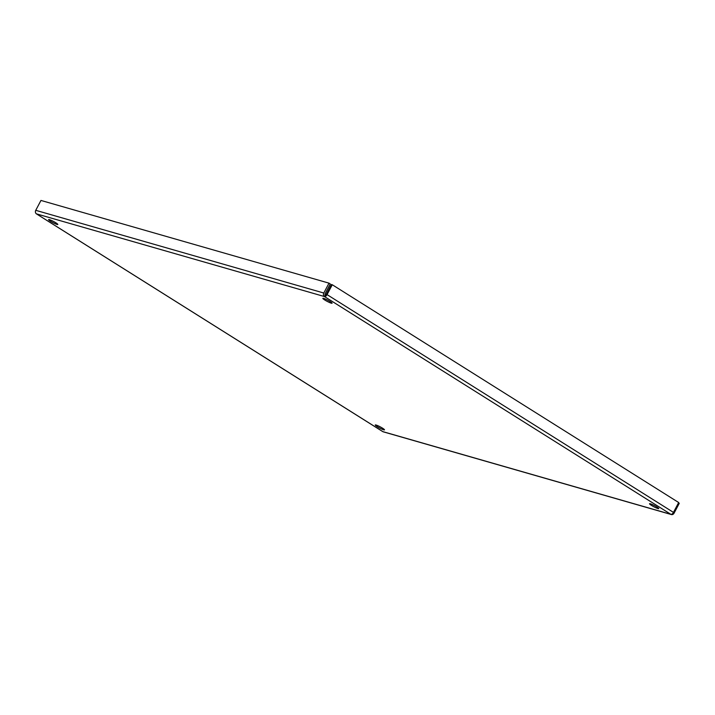 <?xml version="1.0" encoding="UTF-8"?>
<svg xmlns="http://www.w3.org/2000/svg" width="715" height="715" viewBox="0 0 715 715"><rect width="100%" height="100%" fill="white"/><g stroke="black" fill="none" stroke-linecap="round" stroke-linejoin="round"><path stroke-width="1.07" d="M382.525 428.169A5.211 0.661 -152.2 0 0 377.878 425.711A5.211 0.661 -152.2 0 0 375.268 424.978A5.211 0.661 -152.2 0 0 377.234 426.649A5.211 0.661 -152.2 0 0 381.882 429.107A5.211 0.661 -152.2 0 0 384.491 429.84A5.211 0.661 -152.2 0 0 382.525 428.169M656.781 506.917A5.211 0.661 -152.2 0 0 652.134 504.459A5.211 0.661 -152.2 0 0 649.524 503.726A5.211 0.661 -152.2 0 0 651.49 505.398A5.211 0.661 -152.2 0 0 656.138 507.865A5.211 0.661 -152.2 0 0 658.747 508.588A5.211 0.661 -152.2 0 0 656.781 506.917M330.107 301.542A5.211 0.661 -152.2 0 0 325.459 299.084A5.211 0.661 -152.2 0 0 322.849 298.352A5.211 0.661 -152.2 0 0 324.816 300.023A5.211 0.661 -152.2 0 0 329.463 302.481A5.211 0.661 -152.2 0 0 332.073 303.214A5.211 0.661 -152.2 0 0 330.107 301.542M55.85 222.794A5.211 0.661 -152.2 0 0 51.203 220.327A5.211 0.661 -152.2 0 0 48.593 219.603A5.211 0.661 -152.2 0 0 50.559 221.275A5.211 0.661 -152.2 0 0 55.207 223.732A5.211 0.661 -152.2 0 0 57.817 224.465A5.211 0.661 -152.2 0 0 55.85 222.794M382.507 431.413A2.654 1.359 -57.8 0 0 382.659 431.547A2.654 1.359 -57.8 0 0 382.847 431.628L36.447 213.857L324.494 296.564L325.307 295.018A0.894 0.456 -57.8 0 0 326.174 294.366L331.376 284.49L332.269 284.749L327.068 294.625A2.654 1.359 122.2 0 1 324.494 296.564A2.654 2.252 -74 0 1 323.797 293.025L35.75 210.317A2.654 2.252 106 0 0 36.447 213.857A2.654 1.359 122.2 0 1 36.268 213.767A2.654 1.359 122.2 0 1 35.982 213.454M678.49 502.868L679.25 503.351L674.039 513.227A2.654 2.252 -74 0 1 670.893 514.335A2.654 1.359 -57.8 0 0 673.467 512.396L678.669 502.52L332.269 284.749M324.494 296.564L670.893 514.335L382.847 431.628A2.654 2.252 106 0 0 383.338 431.851L671.385 514.559M35.75 210.317L40.961 200.441L328.998 283.149L323.797 293.025M325.307 295.018A0.894 0.76 -74 0 1 325.075 293.829L330.276 283.953L328.998 283.149M673.467 512.396L327.068 294.625M36.268 213.767L382.659 431.547"/></g></svg>
